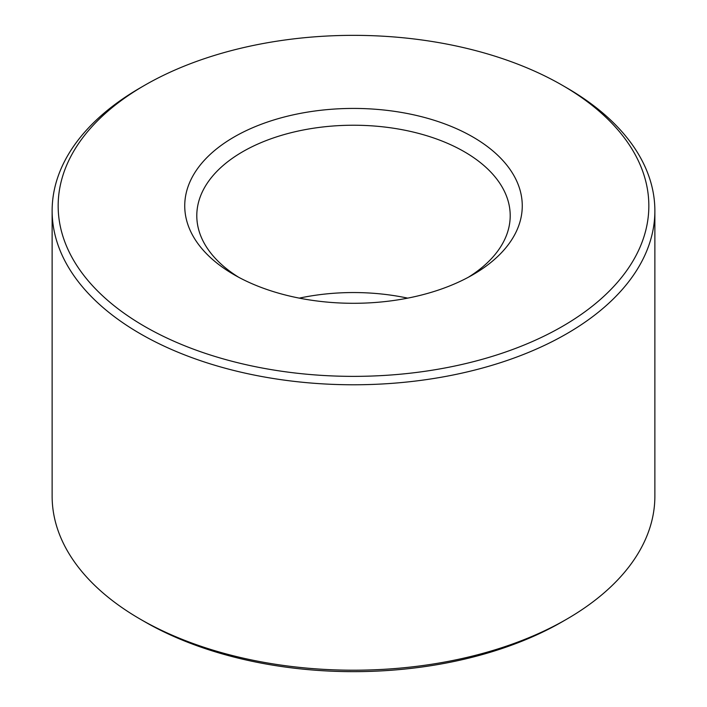 <?xml version="1.0" encoding="UTF-8"?>
<svg xmlns="http://www.w3.org/2000/svg" width="707" height="707" viewBox="0 0 707 707"><rect width="100%" height="100%" fill="white"/><g stroke="black" fill="none" stroke-linecap="round" stroke-linejoin="round"><path stroke-width="1.06" d="M566.599 87.756L562.339 85.291L566.599 87.756A301.368 173.993 180 0 1 654.868 210.783L654.868 496.217A301.368 173.993 180 0 1 566.599 619.244A301.368 173.993 180 0 1 140.401 619.244A301.368 173.993 180 0 1 52.132 496.217L52.132 210.783A301.368 173.993 180 0 1 140.401 87.756L144.661 85.291A295.34 170.511 180 0 1 562.339 85.291L562.339 85.291A295.34 170.511 180 0 1 562.33 326.431A295.34 170.511 180 0 1 144.67 326.431A295.34 170.511 180 0 1 144.661 85.291M654.868 210.783A301.368 173.993 180 0 1 353.5 384.776A301.368 173.993 180 0 1 52.132 210.783M407.7 298.133A156.707 90.478 0 0 0 299.3 298.133M238.586 277.215A156.707 90.478 180 0 1 196.793 215.706A156.707 90.478 180 0 1 242.687 151.731A156.707 90.478 180 0 1 464.313 151.731A156.707 90.478 180 0 1 510.207 215.706A156.707 90.478 180 0 1 468.414 277.215M566.599 619.244L562.339 621.709A295.34 170.511 180 0 1 144.661 621.709L140.401 619.244M472.833 136.964A168.761 97.433 180 0 1 472.833 274.758A168.761 97.433 180 0 1 234.167 274.758A168.761 97.433 180 0 1 234.167 136.964A168.761 97.433 180 0 1 472.833 136.964"/></g></svg>
